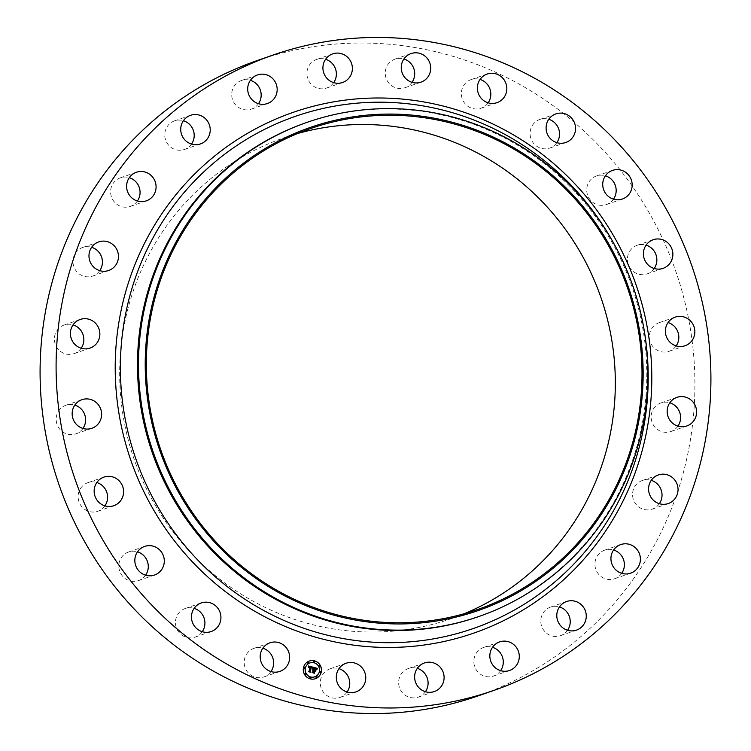 <?xml version="1.0" encoding="UTF-8"?>
<svg xmlns="http://www.w3.org/2000/svg" width="751" height="751" viewBox="0 0 751 751"><rect width="100%" height="100%" fill="white"/><g stroke="black" fill="none" stroke-linecap="round" stroke-linejoin="round"><path stroke-width="0.56" stroke-dasharray="3.75 2.82" d="M270.961 671.554A15.133 14.682 -109.1 0 1 247.642 672.164A15.133 14.682 -109.1 0 1 262.85 648.197M257.18 60.568A336.317 326.328 -109.1 0 1 651.286 216.541A336.317 326.328 -109.1 0 1 578.57 638.566A336.317 326.328 -109.1 0 1 477.805 695.999M306.352 122.61A261.583 253.81 -109.1 0 1 612.882 243.925A261.583 253.81 -109.1 0 1 556.322 572.168A261.583 253.81 -109.1 0 1 477.946 616.834M464.202 613.745A254.58 247.013 -109.1 0 1 450.994 618.777A254.58 247.013 -109.1 0 1 152.678 500.71A254.58 247.013 -109.1 0 1 207.717 181.254A254.58 247.013 -109.1 0 1 283.991 137.79A254.58 247.013 -109.1 0 1 297.471 133.547M202.244 631.704A15.133 14.682 -109.1 0 1 176.842 628.953A15.133 14.682 -109.1 0 1 194.133 608.348M145.61 575.191A15.133 14.682 -109.1 0 1 119.043 568.667A15.133 14.682 -109.1 0 1 137.499 551.835M104.915 505.864A15.133 14.682 -109.1 0 1 78.179 495.407A15.133 14.682 -109.1 0 1 96.813 482.508M82.939 428.445A15.133 14.682 -109.1 0 1 57.029 414.167A15.133 14.682 -109.1 0 1 74.837 405.099M81.183 348.22A15.133 14.682 -109.1 0 1 57.414 348.267A15.133 14.682 -109.1 0 1 73.072 324.873M99.752 270.651A15.133 14.682 -109.1 0 1 74.922 269.036A15.133 14.682 -109.1 0 1 91.641 247.295M137.395 201.015A15.133 14.682 -109.1 0 1 111.711 197.616A15.133 14.682 -109.1 0 1 129.285 177.668M191.533 144.07A15.133 14.682 -109.1 0 1 165.239 138.785A15.133 14.682 -109.1 0 1 183.432 120.723M258.494 103.694A15.133 14.682 -109.1 0 1 231.815 96.466A15.133 14.682 -109.1 0 1 250.383 80.348M333.697 82.638A15.133 14.682 -109.1 0 1 306.906 73.438A15.133 14.682 -109.1 0 1 325.587 59.282M412.027 82.328A15.133 14.682 -109.1 0 1 385.366 71.167A15.133 14.682 -109.1 0 1 403.916 58.982M488.15 102.803A15.133 14.682 -109.1 0 1 464.822 103.413A15.133 14.682 -109.1 0 1 480.039 79.446M556.866 142.652A15.133 14.682 -109.1 0 1 531.464 139.911A15.133 14.682 -109.1 0 1 548.756 119.296M613.501 199.165A15.133 14.682 -109.1 0 1 586.935 192.65A15.133 14.682 -109.1 0 1 605.39 175.809M654.187 268.492A15.133 14.682 -109.1 0 1 627.451 258.034A15.133 14.682 -109.1 0 1 646.085 245.136M676.163 345.901A15.133 14.682 -109.1 0 1 650.244 331.623A15.133 14.682 -109.1 0 1 668.061 322.555M677.928 426.127A15.133 14.682 -109.1 0 1 654.168 426.174A15.133 14.682 -109.1 0 1 669.817 402.78M659.359 503.705A15.133 14.682 -109.1 0 1 634.52 502.081A15.133 14.682 -109.1 0 1 651.248 480.349M621.715 573.332A15.133 14.682 -109.1 0 1 596.031 569.925A15.133 14.682 -109.1 0 1 613.605 549.985M567.568 630.277A15.133 14.682 -109.1 0 1 541.274 624.992A15.133 14.682 -109.1 0 1 559.467 606.93M500.617 670.652A15.133 14.682 -109.1 0 1 473.947 663.424A15.133 14.682 -109.1 0 1 492.506 647.306M425.413 691.718A15.133 14.682 -109.1 0 1 398.621 682.509A15.133 14.682 -109.1 0 1 417.303 668.362M347.084 692.018A15.133 14.682 -109.1 0 1 320.414 680.857A15.133 14.682 -109.1 0 1 338.973 668.672M313.308 669.601L313.402 667.32M313.186 670.117L312.623 669.92M313.871 672.727L312.003 672.258L312.754 671.92L312.754 670.239M315.401 671.112L314.002 670.145M315.833 669.535L314.998 670.061M316.105 668.841L314.772 668.381M314.707 668.249L314.312 669.873M316.453 669.31L314.519 667.968M308.614 667.273L308.389 666.015M310.041 667.029L309.046 666.71M308.858 667.536L309.187 666.944M310.201 671.798L308.473 671.366L309.121 671.056L310.06 667.141L309.224 667.048M312.059 668.165L310.952 667.038M312.097 667.799L311.139 667.432M315.627 671.403L315.983 669.732M312.332 668.465L313.064 667.451M317.56 668.587L316.593 669.648M310.435 672.126L310.06 671.385L311.102 667.301M310.604 672.248L308.67 671.657M315.016 670.727L314.256 670.559M314.134 673.121L314.237 670.446M314.303 673.243L312.106 672.577M309.271 661.058A9.341 9.068 70.9 0 0 309.234 661.068A9.341 9.068 70.9 0 0 306.211 676.698A9.341 9.068 70.9 0 0 315.364 678.716A9.341 9.068 70.9 0 0 315.401 678.707L315.364 678.716M314.744 676.839A7.36 7.144 70.9 0 0 317.11 664.541A7.36 7.144 70.9 0 0 309.919 662.926M314.444 662.363A0.563 0.554 70.9 0 0 314.763 661.988A0.563 0.554 70.9 0 0 314.078 661.302M320.414 672.539A0.563 0.554 70.9 0 0 320.733 672.164A0.563 0.554 70.9 0 0 320.048 671.469M319.466 666.221A0.563 0.554 70.9 0 0 319.785 665.846A0.563 0.554 70.9 0 0 319.1 665.161M310.595 678.463A0.563 0.554 70.9 0 0 310.914 678.087A0.563 0.554 70.9 0 0 310.219 677.393M316.744 677.609A0.563 0.554 70.9 0 0 317.063 677.233A0.563 0.554 70.9 0 0 316.368 676.538M304.624 668.287A0.563 0.554 70.9 0 0 304.249 667.226M308.295 663.217A0.563 0.554 70.9 0 0 308.614 662.842A0.563 0.554 70.9 0 0 307.929 662.157M305.573 674.605A0.563 0.554 70.9 0 0 305.892 674.229A0.563 0.554 70.9 0 0 305.197 673.534M613.023 242.019A271.102 263.047 -109.1 0 1 644.63 333.069M279.879 671.394L263.864 676.951M269.947 642.8L253.941 648.357M310.679 128.524L283.991 137.79M477.683 609.502L450.994 618.777M555.853 113.899L539.838 119.456M565.775 142.493L549.77 148.05M154.528 575.031L138.513 580.589M144.596 546.437L128.59 551.994M612.487 170.411L596.472 175.969M622.41 199.006L606.404 204.563M113.833 505.705L97.818 511.262M103.91 477.11L87.895 482.668M653.182 239.738L637.167 245.295M663.105 268.332L647.09 273.89M91.857 428.286L75.851 433.853M81.934 399.692L65.919 405.258M675.149 317.147L659.143 322.714M685.081 345.742L669.066 351.308M90.101 348.06L74.086 353.627M80.169 319.466L64.154 325.033M676.914 397.373L660.899 402.94M686.846 425.967L670.831 431.534M108.67 270.491L92.655 276.049M98.738 241.897L82.732 247.455M658.345 474.951L642.33 480.509M668.268 503.545L652.262 509.103M146.314 200.864L130.299 206.422M136.382 172.27L120.367 177.827M620.702 544.578L604.686 550.136M630.633 573.173L614.618 578.73M190.519 115.325L174.514 120.883M200.451 143.92L184.436 149.477M576.486 630.117L560.481 635.675M566.564 601.523L550.549 607.08M257.48 74.94L241.465 80.507M267.403 103.535L251.397 109.102M509.535 670.493L493.52 676.06M499.603 641.898L483.597 647.465M332.684 53.884L316.669 59.442M342.616 82.479L326.601 88.036M434.331 691.558L418.316 697.116M424.399 662.964L408.384 668.521M411.013 53.584L395.007 59.141M420.945 82.178L404.93 87.736M355.993 691.859L339.987 697.416M346.07 663.264L330.055 668.822M487.136 74.049L471.121 79.606M497.059 102.643L481.053 108.2M211.162 631.544L195.147 637.101M201.23 602.95L185.225 608.507"/><path stroke-width="1.13" d="M286.178 647.587A15.133 14.682 -109.1 0 1 279.879 671.394A15.133 14.682 -109.1 0 1 263.648 666.606A15.133 14.682 -109.1 0 1 269.947 642.8A15.133 14.682 -109.1 0 1 286.178 647.587M262.85 648.197A15.133 14.682 -109.1 0 1 270.961 671.554M493.82 690.432L477.805 695.999A336.317 326.328 -109.1 0 1 83.699 540.016A336.317 326.328 -109.1 0 1 156.415 117.991A336.317 326.328 -109.1 0 1 257.18 60.568L273.195 55.001A336.317 326.328 -109.1 0 1 667.301 210.984A336.317 326.328 -109.1 0 1 594.585 633.009A336.317 326.328 -109.1 0 1 493.82 690.432A336.317 326.328 -109.1 0 1 99.714 534.459A336.317 326.328 -109.1 0 1 172.43 112.434A336.317 326.328 -109.1 0 1 273.195 55.001M478.95 616.477L477.946 616.834A261.583 253.81 -109.1 0 1 171.416 495.519A261.583 253.81 -109.1 0 1 227.975 167.276A261.583 253.81 -109.1 0 1 306.352 122.61L307.366 122.253A261.583 253.81 -109.1 0 1 613.886 243.577A261.583 253.81 -109.1 0 1 557.326 571.811A261.583 253.81 -109.1 0 1 478.95 616.477A261.583 253.81 -109.1 0 1 172.43 495.162A261.583 253.81 -109.1 0 1 228.989 166.919A261.583 253.81 -109.1 0 1 307.366 122.253M554.689 566.939A255.744 248.149 -109.1 0 1 203.85 529.69A255.744 248.149 -109.1 0 1 233.674 171.087A255.744 248.149 -109.1 0 1 584.513 208.337A255.744 248.149 -109.1 0 1 554.689 566.939M234.406 171.988A254.58 247.013 -109.1 0 1 310.679 128.524A254.58 247.013 -109.1 0 1 609.005 246.591A254.58 247.013 -109.1 0 1 553.956 566.038A254.58 247.013 -109.1 0 1 477.683 609.502A254.58 247.013 -109.1 0 1 179.367 491.445A254.58 247.013 -109.1 0 1 234.406 171.988M297.471 133.547A254.58 247.013 -109.1 0 1 585.761 262.259A254.58 247.013 -109.1 0 1 527.268 575.304A254.58 247.013 -109.1 0 1 464.202 613.745M194.133 608.348A15.133 14.682 -109.1 0 1 202.244 631.704M137.499 551.835A15.133 14.682 -109.1 0 1 145.61 575.191M96.813 482.508A15.133 14.682 -109.1 0 1 104.915 505.864M74.837 405.099A15.133 14.682 -109.1 0 1 82.939 428.445M73.072 324.873A15.133 14.682 -109.1 0 1 81.211 348.182A15.133 14.682 -109.1 0 1 81.183 348.22M91.641 247.295A15.133 14.682 -109.1 0 1 99.752 270.651M129.285 177.668A15.133 14.682 -109.1 0 1 137.395 201.015M183.432 120.723A15.133 14.682 -109.1 0 1 191.533 144.07M250.383 80.348A15.133 14.682 -109.1 0 1 258.494 103.694M325.587 59.282A15.133 14.682 -109.1 0 1 333.697 82.638M403.916 58.982A15.133 14.682 -109.1 0 1 412.027 82.328M480.039 79.446A15.133 14.682 -109.1 0 1 488.15 102.803M548.756 119.296A15.133 14.682 -109.1 0 1 556.866 142.652M605.39 175.809A15.133 14.682 -109.1 0 1 613.501 199.165M646.085 245.136A15.133 14.682 -109.1 0 1 654.187 268.492M668.061 322.555A15.133 14.682 -109.1 0 1 676.163 345.901M669.817 402.78A15.133 14.682 -109.1 0 1 677.956 426.089A15.133 14.682 -109.1 0 1 677.928 426.127M651.248 480.349A15.133 14.682 -109.1 0 1 659.359 503.705M613.605 549.985A15.133 14.682 -109.1 0 1 621.715 573.332M559.467 606.93A15.133 14.682 -109.1 0 1 567.568 630.277M492.506 647.306A15.133 14.682 -109.1 0 1 500.617 670.652M417.303 668.362A15.133 14.682 -109.1 0 1 425.413 691.718M338.973 668.672A15.133 14.682 -109.1 0 1 347.084 692.018M547.479 134.345A15.133 14.682 -109.1 0 1 555.853 113.899A15.133 14.682 -109.1 0 1 574.158 122.047A15.133 14.682 -109.1 0 1 565.775 142.493A15.133 14.682 -109.1 0 1 547.479 134.345M164.065 558.35A15.133 14.682 -109.1 0 1 154.528 575.031A15.133 14.682 -109.1 0 1 135.058 563.109A15.133 14.682 -109.1 0 1 144.596 546.437A15.133 14.682 -109.1 0 1 164.065 558.35M602.95 187.083A15.133 14.682 -109.1 0 1 612.487 170.411A15.133 14.682 -109.1 0 1 631.957 182.333A15.133 14.682 -109.1 0 1 622.41 199.006A15.133 14.682 -109.1 0 1 602.95 187.083M123.549 492.966A15.133 14.682 -109.1 0 1 113.833 505.705A15.133 14.682 -109.1 0 1 94.194 489.849A15.133 14.682 -109.1 0 1 103.91 477.11A15.133 14.682 -109.1 0 1 123.549 492.966M643.457 252.477A15.133 14.682 -109.1 0 1 653.182 239.738A15.133 14.682 -109.1 0 1 672.821 255.593A15.133 14.682 -109.1 0 1 663.105 268.332A15.133 14.682 -109.1 0 1 643.457 252.477M100.756 419.377A15.133 14.682 -109.1 0 1 76.461 424.446A15.133 14.682 -109.1 0 1 81.934 399.692A15.133 14.682 -109.1 0 1 100.756 419.377M666.259 326.056A15.133 14.682 -109.1 0 1 690.554 320.996A15.133 14.682 -109.1 0 1 685.081 345.742A15.133 14.682 -109.1 0 1 666.259 326.056M97.226 342.616A15.133 14.682 -109.1 0 1 73.429 342.709A15.133 14.682 -109.1 0 1 80.169 319.466A15.133 14.682 -109.1 0 1 97.226 342.616M669.789 402.818A15.133 14.682 -109.1 0 1 693.586 402.733A15.133 14.682 -109.1 0 1 686.846 425.967A15.133 14.682 -109.1 0 1 669.789 402.818M113.204 267.91A15.133 14.682 -109.1 0 1 90.937 263.47A15.133 14.682 -109.1 0 1 98.738 241.897A15.133 14.682 -109.1 0 1 113.204 267.91M653.811 477.533A15.133 14.682 -109.1 0 1 676.078 481.964A15.133 14.682 -109.1 0 1 668.268 503.545A15.133 14.682 -109.1 0 1 653.811 477.533M147.609 200.339A15.133 14.682 -109.1 0 1 127.726 192.059A15.133 14.682 -109.1 0 1 136.382 172.27A15.133 14.682 -109.1 0 1 154.969 181.075A15.133 14.682 -109.1 0 1 147.609 200.339M619.406 545.104A15.133 14.682 -109.1 0 1 639.289 553.384A15.133 14.682 -109.1 0 1 630.633 573.173A15.133 14.682 -109.1 0 1 612.046 564.367A15.133 14.682 -109.1 0 1 619.406 545.104M198.086 144.521A15.133 14.682 -109.1 0 1 190.519 115.325A15.133 14.682 -109.1 0 1 209.726 126.008A15.133 14.682 -109.1 0 1 198.086 144.521M568.929 600.922A15.133 14.682 -109.1 0 1 576.486 630.117A15.133 14.682 -109.1 0 1 557.289 619.434A15.133 14.682 -109.1 0 1 568.929 600.922M261.198 104.248A15.133 14.682 -109.1 0 1 257.48 74.94A15.133 14.682 -109.1 0 1 277.053 87.576A15.133 14.682 -109.1 0 1 261.198 104.248M505.817 641.194A15.133 14.682 -109.1 0 1 509.535 670.493A15.133 14.682 -109.1 0 1 489.962 657.867A15.133 14.682 -109.1 0 1 505.817 641.194M332.646 82.272A15.133 14.682 -109.1 0 1 332.684 53.884A15.133 14.682 -109.1 0 1 352.379 68.491A15.133 14.682 -109.1 0 1 332.646 82.272M434.369 663.171A15.133 14.682 -109.1 0 1 434.331 691.558A15.133 14.682 -109.1 0 1 414.627 676.951A15.133 14.682 -109.1 0 1 434.369 663.171M407.558 80.094A15.133 14.682 -109.1 0 1 411.013 53.584A15.133 14.682 -109.1 0 1 430.586 70.143A15.133 14.682 -109.1 0 1 407.558 80.094M359.457 665.348A15.133 14.682 -109.1 0 1 355.993 691.859A15.133 14.682 -109.1 0 1 336.429 675.29A15.133 14.682 -109.1 0 1 359.457 665.348M480.837 97.855A15.133 14.682 -109.1 0 1 487.136 74.049A15.133 14.682 -109.1 0 1 503.358 78.836A15.133 14.682 -109.1 0 1 497.059 102.643A15.133 14.682 -109.1 0 1 480.837 97.855M219.536 611.089A15.133 14.682 -109.1 0 1 211.162 631.544A15.133 14.682 -109.1 0 1 192.857 623.396A15.133 14.682 -109.1 0 1 201.23 602.95A15.133 14.682 -109.1 0 1 219.536 611.089M321.203 672.248A9.341 9.068 -109.1 0 1 306.277 676.67A9.341 9.068 -109.1 0 1 309.299 661.049A9.341 9.068 -109.1 0 1 321.203 672.248M319.325 671.741A7.36 7.144 -109.1 0 1 307.572 675.233A7.36 7.144 -109.1 0 1 309.947 662.917A7.36 7.144 -109.1 0 1 319.325 671.741M312.97 667.226L312.172 668.221L311.017 667.019L310.294 671.816L308.53 671.347L309.187 671.028L310.125 667.113L308.839 667.442L310.191 666.822L309.112 666.681L308.642 667.339L308.379 665.968L313.017 667.179L312.209 668.155M313.129 667.555L312.332 668.465M311.965 667.77L311.205 667.404L310.247 671.366L310.689 672.267L308.717 671.741L310.501 672.107L311.111 667.263L311.965 667.77M317.373 668.352L316.462 669.357L314.585 667.949L314.143 669.789L314.763 668.23L316.255 668.972L314.838 668.362L314.472 669.883L315.833 669.535L315.439 671.187L314.059 670.117L313.965 672.746L312.069 672.239L312.82 671.892L313.223 670.202L312.594 670.192L313.289 669.911L312.472 669.939L313.374 669.582L313.364 667.273L317.373 668.352L316.509 669.291M317.476 668.775L316.593 669.648M315.673 671.45L315.993 669.667L315.673 671.45M314.312 670.54L314.387 673.262L312.078 672.53L314.2 673.103L314.247 670.408L315.026 670.615L314.256 670.559L314.303 673.243M314.829 661.969A0.563 0.554 -109.1 0 1 313.927 662.232A0.563 0.554 -109.1 0 1 314.106 661.284A0.563 0.554 -109.1 0 1 314.829 661.969M320.799 672.136A0.563 0.554 -109.1 0 1 319.898 672.408A0.563 0.554 -109.1 0 1 320.076 671.46A0.563 0.554 -109.1 0 1 320.799 672.136M319.851 665.827A0.563 0.554 -109.1 0 1 318.94 666.09A0.563 0.554 -109.1 0 1 319.128 665.142A0.563 0.554 -109.1 0 1 319.851 665.827M310.97 678.069A0.563 0.554 -109.1 0 1 310.069 678.331A0.563 0.554 -109.1 0 1 310.257 677.383A0.563 0.554 -109.1 0 1 310.97 678.069M317.119 677.205A0.563 0.554 -109.1 0 1 316.218 677.477A0.563 0.554 -109.1 0 1 316.406 676.529A0.563 0.554 -109.1 0 1 317.119 677.205M303.93 667.601A0.563 0.554 -109.1 0 1 304.831 667.339A0.563 0.554 -109.1 0 1 304.653 668.277A0.563 0.554 -109.1 0 1 303.93 667.601M307.61 662.532A0.563 0.554 -109.1 0 1 308.511 662.26A0.563 0.554 -109.1 0 1 308.332 663.208A0.563 0.554 -109.1 0 1 307.61 662.532M304.878 673.919A0.563 0.554 -109.1 0 1 305.788 673.647A0.563 0.554 -109.1 0 1 305.601 674.595A0.563 0.554 -109.1 0 1 304.878 673.919M312.829 669.62L313.374 669.582M312.735 670.117L313.251 670.099M314.059 670.117L313.871 672.727M315.767 669.582L315.401 671.112M314.838 668.362L314.406 669.901L315.054 670.033M314.763 668.259L316.105 668.841M314.585 667.949L314.378 669.854M313.402 667.32L317.082 668.559M308.389 666.015L312.904 667.245M309.112 666.681L308.67 667.245M309.243 666.926L310.107 667.001M309.29 667.029L308.858 667.536M311.017 667.019L310.201 671.798M315.983 669.732L315.627 671.403M311.102 667.301L311.918 667.723M308.67 671.657L310.501 672.107M311.205 667.404L310.191 671.385L310.604 672.248M314.237 670.446L315.016 670.727M312.106 672.577L314.2 673.103M315.401 678.707A9.341 9.068 70.9 0 0 318.405 663.105A9.341 9.068 70.9 0 0 309.271 661.058M309.919 662.926A7.36 7.144 70.9 0 0 307.506 675.252A7.36 7.144 70.9 0 0 314.744 676.839L314.716 676.848M314.106 661.284L314.04 661.312A0.563 0.554 70.9 0 0 313.862 662.26A0.563 0.554 70.9 0 0 314.444 662.363L314.481 662.354M320.048 671.469A0.563 0.554 70.9 0 0 319.832 672.427A0.563 0.554 70.9 0 0 320.414 672.539M319.128 665.142L319.062 665.17A0.563 0.554 70.9 0 0 318.884 666.118A0.563 0.554 70.9 0 0 319.466 666.221L319.494 666.212M310.257 677.383L310.191 677.411A0.563 0.554 70.9 0 0 310.003 678.35A0.563 0.554 70.9 0 0 310.595 678.463M316.406 676.529L316.34 676.548A0.563 0.554 70.9 0 0 316.152 677.496A0.563 0.554 70.9 0 0 316.744 677.609M304.249 667.226A0.563 0.554 70.9 0 0 304.033 668.183A0.563 0.554 70.9 0 0 304.624 668.287M307.957 662.138L307.891 662.166A0.563 0.554 70.9 0 0 307.713 663.114A0.563 0.554 70.9 0 0 308.295 663.217L308.332 663.208M305.235 673.525L305.169 673.544A0.563 0.554 70.9 0 0 304.981 674.492A0.563 0.554 70.9 0 0 305.573 674.605M644.63 333.069A271.102 263.047 -109.1 0 1 554.435 582.26A271.102 263.047 -109.1 0 1 182.531 542.776A271.102 263.047 -109.1 0 1 214.148 162.638A271.102 263.047 -109.1 0 1 613.023 242.019M556.472 586.015A275.598 267.412 -109.1 0 1 178.4 545.874A275.598 267.412 -109.1 0 1 210.543 159.428A275.598 267.412 -109.1 0 1 588.615 199.569A275.598 267.412 -109.1 0 1 556.472 586.015"/></g></svg>
